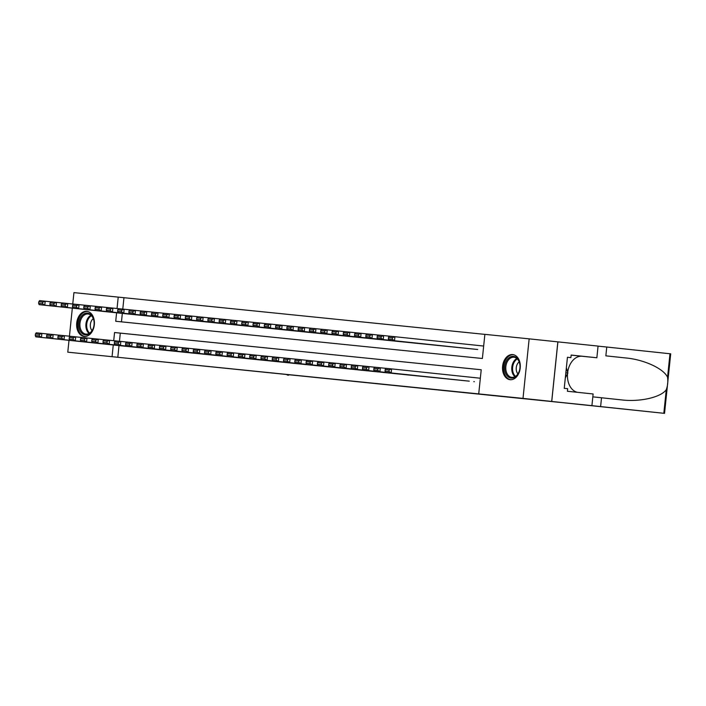 <?xml version="1.0" encoding="UTF-8"?>
<svg xmlns="http://www.w3.org/2000/svg" width="706" height="706" viewBox="0 0 706 706"><rect width="100%" height="100%" fill="white"/><g stroke="black" fill="none" stroke-linecap="round" stroke-linejoin="round"><path stroke-width="1.06" d="M510.111 379.687A12.62 8.843 96 0 1 510.094 379.687A12.62 8.843 96 0 1 502.61 366.229A12.62 8.843 96 0 1 512.706 354.58A12.62 8.843 96 0 1 512.732 354.589A12.62 8.843 96 0 1 520.207 368.047A12.62 8.843 96 0 1 510.111 379.687M84.226 336.444A12.62 8.843 96 0 1 84.208 336.435A12.62 8.843 96 0 1 76.725 322.977A12.62 8.843 96 0 1 86.82 311.337A12.62 8.843 96 0 1 86.847 311.337A12.62 8.843 96 0 1 94.322 324.795A12.62 8.843 96 0 1 84.226 336.444M72.753 304.021L73.936 292.628L118.22 297.12L117.037 308.513M484.872 334.379L118.22 297.12M116.596 312.793L115.722 321.265L482.383 358.498L484.872 334.353L529.156 338.854L523.005 398.396L478.721 393.904L481.218 369.759L120.294 333.135L119.455 341.272M591.919 405.641L519.422 398.131L664.549 413.372L588.063 405.253L591.919 405.641L593.119 393.966L567.412 391.265L567.677 388.697L564.235 388.335L567.447 357.271L570.889 357.633L571.154 355.056L596.861 357.757L598.07 346.09L529.156 338.854M473.814 381.628L474.379 381.69M462.536 380.49L469.305 381.161M451.258 379.343L458.026 380.013M439.97 378.195L446.748 378.866M428.692 377.048L435.461 377.719M417.414 375.901L424.182 376.572M406.126 374.762L412.895 375.424M394.848 373.615L401.617 374.286M383.561 372.468L390.339 373.139M372.283 371.321L379.051 371.991M361.004 370.173L367.773 370.844M349.717 369.026L356.486 369.697M338.439 367.888L345.208 368.558M327.152 366.741L333.929 367.411M315.873 365.593L322.642 366.264M304.595 364.446L311.364 365.117M293.308 363.299L300.076 363.969M282.029 362.152L288.798 362.822M270.742 361.013L277.52 361.684M259.464 359.866L266.233 360.537M248.185 358.719L254.954 359.389M236.898 357.571L243.676 358.242M225.62 356.433L232.389 357.095M214.342 355.286L221.11 355.956M203.054 354.138L209.823 354.809M191.776 352.991L198.545 353.662M180.489 351.844L187.266 352.515M169.211 350.697L175.979 351.367M157.932 349.558L164.701 350.229M146.645 348.411L153.414 349.082M135.367 347.264L142.135 347.934M123.956 297.729L122.782 309.087M122.332 313.393L121.458 321.848M127.407 313.932L134.184 314.602M138.694 315.079L145.462 315.75M149.972 316.217L156.741 316.897M161.259 317.365L168.028 318.035M172.538 318.512L179.306 319.183M183.816 319.659L190.594 320.33M195.103 320.806L201.872 321.477M206.381 321.954L213.15 322.624M217.66 323.101L224.437 323.763M228.947 324.239L235.716 324.91M240.225 325.387L246.994 326.057M251.512 326.534L258.281 327.205M262.791 327.681L269.56 328.352M274.069 328.828L280.847 329.499M285.356 329.967L292.125 330.637M296.635 331.114L303.404 331.785M307.922 332.261L314.691 332.932M319.2 333.409L325.969 334.079M330.479 334.556L337.256 335.226M341.766 335.703L348.535 336.365M353.044 336.841L359.813 337.512M364.322 337.989L371.1 338.659M375.61 339.136L382.378 339.807M386.888 340.283L393.657 340.954M398.175 341.43L404.944 342.092M409.454 342.569L416.222 343.24M420.732 343.716L427.509 344.387M432.019 344.863L438.788 345.534M443.297 346.011L450.066 346.681M454.585 347.149L461.353 347.829M465.863 348.296L472.632 348.967M477.141 349.444L388.882 340.168L388.362 338.889L392.307 339.295L392.474 337.68L388.529 337.283L388.362 338.889M119.005 345.587L117.805 357.271L478.721 393.904M124.079 346.116L130.857 346.787M557.846 341.863L551.695 401.414L519.254 398.113L559.426 402.341L67.785 352.17L69.003 340.327M69.435 336.206L72.33 308.143M551.695 401.414L523.005 398.396M117.805 357.271L67.785 352.17M481.218 369.759L114.557 332.526L113.71 340.698M113.269 344.978L112.06 356.671M120.294 333.135L114.557 332.526M124.644 346.178L35.821 336.841L41.46 337.415L41.875 333.391L39.412 334.353L35.468 333.956L35.3 335.562L39.245 335.968L39.412 334.353M58.792 335.129L36.235 332.817L35.468 333.956M130.292 346.752L41.46 337.415L39.245 335.968M35.3 335.562L35.821 336.841M50.832 301.797L45.202 301.206L44.787 305.23L133.611 314.558M127.971 313.993L39.148 304.657L38.627 303.377L42.572 303.783L42.739 302.168L38.795 301.771L38.627 303.377M38.795 301.771L39.562 300.632L45.202 301.206L42.739 302.168M42.572 303.783L44.787 305.23L39.148 304.657M89.283 333.779A10.917 7.651 96 0 1 79.284 328.749A10.917 7.651 96 0 1 83.608 314.188A10.917 7.651 96 0 1 94.136 322.757A10.917 7.651 96 0 1 93.713 326.781A10.917 7.651 96 0 1 89.283 333.779M94.136 322.836A10.113 7.086 -84 0 0 88.073 313.985A10.113 7.086 -84 0 0 84.393 314.973A10.113 7.086 -84 0 0 79.937 325.943A10.113 7.086 -84 0 0 85.964 334.097A10.113 7.086 -84 0 0 89.644 333.117A10.113 7.086 -84 0 0 93.73 326.71M93.298 318.627A7.201 5.048 -84 0 0 92.036 330.646M87.835 311.522A12.54 8.79 -84 0 0 87.756 311.514A12.54 8.79 -84 0 0 83.184 312.74A12.54 8.79 -84 0 0 77.66 326.34A12.54 8.79 -84 0 0 85.135 336.453A12.54 8.79 -84 0 0 85.214 336.462L85.135 336.453M515.168 377.022A10.917 7.651 96 0 1 505.169 371.991A10.917 7.651 96 0 1 509.494 357.439A10.917 7.651 96 0 1 520.022 366.008A10.917 7.651 96 0 1 519.598 370.032A10.917 7.651 96 0 1 515.168 377.022M520.022 366.079A10.113 7.086 -84 0 0 513.959 357.236A10.113 7.086 -84 0 0 510.279 358.224A10.113 7.086 -84 0 0 505.823 369.194A10.113 7.086 -84 0 0 511.85 377.348A10.113 7.086 -84 0 0 515.53 376.36A10.113 7.086 -84 0 0 519.616 369.953M519.184 361.878A7.201 5.048 -84 0 0 517.922 373.898M513.641 354.765L513.712 354.774A12.54 8.79 -84 0 0 513.641 354.765A12.54 8.79 -84 0 0 509.07 355.983A12.54 8.79 -84 0 0 503.546 369.591A12.54 8.79 -84 0 0 511.02 379.704A12.54 8.79 -84 0 0 511.1 379.713L511.02 379.704M565.321 377.886L567.889 373.024L566.362 367.755M565.841 372.812L567.889 373.024M288.728 374.851L287.289 374.701M288.692 375.204L287.254 375.054M605.854 355.85L625.242 357.907L605.854 355.85L606.763 347.034L598.061 346.125M600.612 406.577L601.521 397.769L621.015 399.843M592.819 396.851L601.521 397.769M620.909 399.825C639.389 402.226 660.807 397.46 666.261 389.747C667.717 385.714 668.15 381.567 667.549 377.295C663.79 368.603 643.81 359.442 625.242 357.907M667.549 377.295L669.985 353.75L606.763 347.034M551.748 401.414L557.899 341.872M577.42 392.315A18.197 12.761 96 0 1 567.518 373.73M567.677 372.274A18.197 12.761 96 0 1 582.141 356.265L596.861 357.757M669.985 353.75L670.7 353.83L664.549 413.372M567.447 357.28L570.889 357.633M135.931 347.326L47.099 337.989L52.747 338.562L53.162 334.538L50.7 335.5L46.746 335.103L46.578 336.709L50.532 337.115L50.7 335.5M141.571 347.89L52.747 338.562L50.532 337.115M46.578 336.709L47.099 337.989M47.523 333.964L46.746 335.103M147.21 348.464L58.386 339.136L64.025 339.71L64.44 335.685L61.978 336.647L58.033 336.25L57.866 337.856L61.81 338.253L61.978 336.647M81.349 337.424L58.801 335.112L58.033 336.25M152.849 349.038L64.025 339.71L61.81 338.253M57.866 337.856L58.386 339.136M158.497 349.611L69.665 340.283L75.304 340.848L75.727 336.833L73.256 337.795L69.312 337.389L69.144 339.004L73.097 339.401L73.256 337.795M164.136 350.185L75.304 340.848L73.097 339.401M69.144 339.004L69.665 340.283M70.079 336.259L69.312 337.389M169.775 350.758L80.952 341.422L86.591 341.995L87.006 337.971L84.543 338.942L80.59 338.536L80.431 340.151L84.376 340.548L84.543 338.942M92.636 338.562L81.367 337.397L80.59 338.536M175.415 351.332L86.591 341.995L84.376 340.548M80.431 340.151L80.952 341.422M62.11 302.945L56.489 302.353L56.074 306.378L144.898 315.706M139.258 315.132L50.426 305.804L49.905 304.524L53.859 304.921L54.027 303.315L50.073 302.918L49.905 304.524M50.073 302.918L50.841 301.78L56.489 302.353L54.027 303.315M53.859 304.921L56.074 306.378L50.426 305.804M73.398 304.092L67.767 303.501L67.352 307.516L156.176 316.853M150.537 316.279L61.713 306.951L61.193 305.672L65.137 306.069L65.305 304.462L61.36 304.057L61.193 305.672M61.36 304.057L62.128 302.927L67.767 303.501L65.305 304.462M65.137 306.069L67.352 307.516L61.713 306.951M83.917 306.351L83.749 307.957L87.703 308.363L87.871 306.757L83.917 306.351L84.694 305.213L79.046 304.639L78.631 308.663L167.463 318M161.815 317.426L72.992 308.09L72.471 306.819L76.416 307.216L76.583 305.61L72.639 305.204L72.471 306.819M72.639 305.204L73.406 304.074L79.046 304.639L76.583 305.61M76.416 307.216L78.631 308.663L72.992 308.09M95.204 307.498L95.036 309.104L98.981 309.51L99.149 307.895L95.204 307.498L95.972 306.36L90.333 305.786L89.918 309.81L178.742 319.147M173.102 318.574L84.27 309.237L83.749 307.957M84.694 305.213L90.333 305.786L87.871 306.757M87.703 308.363L89.918 309.81L84.27 309.237M181.054 351.906L92.23 342.569L97.869 343.142L98.284 339.118L95.822 340.08L91.877 339.683L91.709 341.289L95.654 341.695L95.822 340.08M103.914 339.71L92.645 338.545L91.877 339.683M186.693 352.479L97.869 343.142L95.654 341.695M91.709 341.289L92.23 342.569M107.241 307.525L101.611 306.933L101.196 310.958L190.02 320.295M184.381 319.721L95.557 310.384L95.036 309.104M95.972 306.36L101.611 306.933L99.149 307.895M98.981 309.51L101.196 310.958L95.557 310.384M192.341 353.053L103.508 343.716L109.156 344.29L109.571 340.266L107.109 341.227L103.155 340.83L102.988 342.436L106.941 342.842L107.109 341.227M115.193 340.857L103.923 339.692L103.155 340.83M197.98 353.618L109.156 344.29L106.941 342.842M102.988 342.436L103.508 343.716M117.761 309.793L117.602 311.399L121.547 311.796L121.714 310.19L117.761 309.793L118.537 308.654L112.898 308.081L112.475 312.105L201.307 321.433M195.668 320.859L106.835 311.531L106.315 310.252L110.268 310.649L110.436 309.043L106.482 308.646L106.315 310.252M106.482 308.646L107.25 307.507L112.898 308.081L110.436 309.043M110.268 310.649L112.475 312.105L106.835 311.531M203.619 354.191L114.796 344.863L120.435 345.437L120.85 341.413L118.387 342.375L114.443 341.978L114.275 343.584L118.22 343.981L118.387 342.375M126.48 342.004L115.21 340.839L114.443 341.978M209.258 354.765L120.435 345.437L118.22 343.981M114.275 343.584L114.796 344.863M129.048 310.931L128.88 312.546L132.825 312.943L132.993 311.337L129.048 310.931L129.816 309.802L124.177 309.228L123.762 313.252L212.585 322.58M206.946 322.007L118.123 312.679L117.602 311.399M118.537 308.654L124.177 309.228L121.714 310.19M121.547 311.796L123.762 313.252L118.123 312.679M214.898 355.339L126.074 346.011L131.713 346.584L132.128 342.56L129.666 343.522L125.721 343.116L125.553 344.731L129.507 345.128L129.666 343.522M137.758 343.151L126.489 341.986L125.721 343.116M220.546 355.912L131.713 346.584L129.507 345.128M125.553 344.731L126.074 346.011M141.085 310.967L135.455 310.366L135.04 314.391L223.873 323.727M218.225 323.154L129.401 313.817L128.88 312.546M129.816 309.802L135.455 310.366L132.993 311.337M132.825 312.943L135.04 314.391L129.401 313.817M226.185 356.486L137.361 347.149L143 347.723L143.415 343.698L140.953 344.669L136.999 344.263L136.832 345.878L140.785 346.275L140.953 344.669M149.045 344.29L137.776 343.134L136.999 344.263M231.824 357.06L143 347.723L140.785 346.275M136.832 345.878L137.361 347.149M151.613 313.226L151.446 314.832L155.391 315.238L155.558 313.623L151.613 313.226L152.381 312.087L146.742 311.514L146.327 315.538L235.151 324.875M229.512 324.301L140.679 314.964L140.159 313.685L144.112 314.091L144.28 312.484L140.326 312.078L140.159 313.685M140.326 312.078L141.103 310.94L146.742 311.514L144.28 312.484M144.112 314.091L146.327 315.538L140.679 314.964M237.463 357.633L148.639 348.296L154.279 348.87L154.693 344.846L152.231 345.816L148.286 345.41L148.119 347.017L152.064 347.423L152.231 345.816M160.324 345.437L149.054 344.272L148.286 345.41M243.102 358.207L154.279 348.87L152.064 347.423M148.119 347.017L148.639 348.296M162.892 314.373L162.724 315.979L166.678 316.385L166.837 314.77L162.892 314.373L163.66 313.235L158.02 312.661L157.606 316.685L246.429 326.022M240.79 325.448L151.966 316.111L151.446 314.832M152.381 312.087L158.02 312.661L155.558 313.623M155.391 315.238L157.606 316.685L151.966 316.111M248.75 358.78L159.918 349.444L165.566 350.017L165.981 345.993L163.518 346.955L159.565 346.558L159.397 348.164L163.351 348.57L163.518 346.955M171.602 346.584L160.333 345.419L159.565 346.558M254.389 359.354L165.566 350.017L163.351 348.57M159.397 348.164L159.918 349.444M174.929 314.399L169.308 313.808L168.884 317.832L257.716 327.16M252.077 326.596L163.245 317.259L162.724 315.979M163.66 313.235L169.308 313.808L166.837 314.77M166.678 316.385L168.884 317.832L163.245 317.259M260.029 359.919L171.205 350.591L176.844 351.164L177.259 347.14L174.797 348.102L170.852 347.705L170.684 349.311L174.629 349.708L174.797 348.102M182.889 347.731L171.62 346.567L170.852 347.705M265.668 360.492L176.844 351.164L174.629 349.708M170.684 349.311L171.205 350.591M185.457 316.659L185.29 318.274L189.234 318.671L189.402 317.065L185.457 316.659L186.225 315.529L180.586 314.955L180.171 318.98L268.995 328.308M263.356 327.734L174.532 318.406L174.011 317.126L177.956 317.524L178.124 315.917L174.17 315.52L174.011 317.126M174.17 315.52L174.947 314.382L180.586 314.955L178.124 315.917M177.956 317.524L180.171 318.98L174.532 318.406M271.307 361.066L182.483 351.738L188.123 352.312L188.537 348.287L186.075 349.249L182.13 348.852L181.963 350.458L185.907 350.856L186.075 349.249M194.168 348.879L182.898 347.714L182.13 348.852M276.955 361.64L188.123 352.312L185.907 350.856M181.963 350.458L182.483 351.738M196.736 317.806L196.568 319.421L200.522 319.818L200.689 318.212L196.736 317.806L197.504 316.667L191.864 316.103L191.45 320.118L280.273 329.455M274.634 328.881L185.81 319.553L185.29 318.274M186.225 315.529L191.864 316.103L189.402 317.065M189.234 318.671L191.45 320.118L185.81 319.553M282.594 362.213L193.762 352.876L199.41 353.45L199.824 349.435L197.362 350.397L193.409 349.991L193.241 351.606L197.195 352.003L197.362 350.397M205.455 350.026L194.185 348.861L193.409 349.991M288.233 362.787L199.41 353.45L197.195 352.003M193.241 351.606L193.762 352.876M208.773 317.832L203.151 317.241L202.737 321.265L291.56 330.602M285.921 330.029L197.089 320.692L196.568 319.421M197.504 316.667L203.151 317.241L200.689 318.212M200.522 319.818L202.737 321.265L197.089 320.692M293.873 363.361L205.049 354.024L210.688 354.597L211.103 350.573L208.641 351.544L204.696 351.138L204.528 352.753L208.473 353.15L208.641 351.544M228.012 352.312L205.464 350L204.696 351.138M299.512 363.934L210.688 354.597L208.473 353.15M204.528 352.753L205.049 354.024M219.301 320.1L219.134 321.707L223.087 322.112L223.246 320.498L219.301 320.1L220.069 318.962L214.43 318.388L214.015 322.413L302.839 331.749M297.2 331.176L208.376 321.839L207.855 320.559L211.8 320.965L211.968 319.35L208.023 318.953L207.855 320.559M208.023 318.953L208.791 317.815L214.43 318.388L211.968 319.35M211.8 320.965L214.015 322.413L208.376 321.839M305.16 364.508L216.327 355.171L221.966 355.745L222.39 351.72L219.919 352.682L215.974 352.285L215.807 353.891L219.76 354.297L219.919 352.682M310.799 365.081L221.966 355.745L219.76 354.297M215.807 353.891L216.327 355.171M216.742 351.147L215.974 352.285M230.58 321.248L230.412 322.854L234.366 323.251L234.533 321.645L230.58 321.248L231.356 320.109L225.708 319.536L225.293 323.56L314.126 332.888M308.478 332.323L219.654 322.986L219.134 321.707M220.069 318.962L225.708 319.536L223.246 320.498M223.087 322.112L225.293 323.56L219.654 322.986M316.438 365.655L227.614 356.318L233.254 356.892L233.668 352.868L231.206 353.83L227.253 353.432L227.094 355.039L231.038 355.445L231.206 353.83M261.855 355.753L228.029 352.294L227.253 353.432M322.077 366.22L233.254 356.892L231.038 355.445M227.094 355.039L227.614 356.318M241.867 322.386L241.699 324.001L245.644 324.398L245.812 322.792L241.867 322.386L242.635 321.256L236.995 320.683L236.581 324.707L325.404 334.035M319.765 333.461L230.941 324.133L230.412 322.854M231.356 320.109L236.995 320.683L234.533 321.645M234.366 323.251L236.581 324.707L230.941 324.133M327.716 366.793L238.893 357.465L244.532 358.039L244.947 354.015L242.485 354.977L238.54 354.58L238.372 356.186L242.317 356.583L242.485 354.977M333.364 367.367L244.532 358.039L242.317 356.583M238.372 356.186L238.893 357.465M239.308 353.441L238.54 354.58M253.145 323.533L252.977 325.148L256.931 325.545L257.099 323.939L253.145 323.533L253.913 322.404L248.274 321.83L247.859 325.854L336.683 335.182M331.043 334.609L242.22 325.281L241.699 324.001M242.635 321.256L248.274 321.83L245.812 322.792M245.644 324.398L247.859 325.854L242.22 325.281M339.004 367.941L250.171 358.613L255.819 359.177L256.234 355.162L253.772 356.124L249.818 355.718L249.65 357.333L253.604 357.73L253.772 356.124M344.643 368.514L255.819 359.177L253.604 357.73M249.65 357.333L250.171 358.613M250.595 354.589L249.818 355.718M265.182 323.56L259.561 322.969L259.146 326.993L347.97 336.33M342.331 335.756L253.498 326.419L252.977 325.148M253.913 322.404L259.561 322.969L257.099 323.939M256.931 325.545L259.146 326.993L253.498 326.419M350.282 369.088L261.458 359.751L267.097 360.325L267.512 356.301L265.05 357.271L261.105 356.865L260.938 358.48L264.882 358.877L265.05 357.271M340.83 363.766L261.873 355.727L261.105 356.865M355.921 369.662L267.097 360.325L264.882 358.877M260.938 358.48L261.458 359.751M276.47 324.707L270.839 324.116L270.424 328.14L359.248 337.477M353.609 336.903L264.785 327.566L264.265 326.287L268.209 326.693L268.377 325.087L264.423 324.681L264.265 326.287M264.423 324.681L265.2 323.542L270.839 324.116L268.377 325.087M268.209 326.693L270.424 328.14L264.785 327.566M361.569 370.235L272.737 360.898L278.376 361.472L278.791 357.448L276.328 358.41L272.384 358.013L272.216 359.619L276.17 360.025L276.328 358.41M367.208 370.809L278.376 361.472L276.17 360.025M272.216 359.619L272.737 360.898M273.151 356.874L272.384 358.013M287.748 325.854L282.118 325.263L281.703 329.287L370.535 338.624M364.887 338.05L276.064 328.714L275.543 327.434L279.488 327.84L279.655 326.225L275.711 325.828L275.543 327.434M275.711 325.828L276.478 324.689L282.118 325.263L279.655 326.225M279.488 327.84L281.703 329.287L276.064 328.714M372.847 371.382L284.024 362.046L289.663 362.619L290.078 358.595L287.616 359.557L283.662 359.16L283.503 360.766L287.448 361.172L287.616 359.557M378.487 371.956L289.663 362.619L287.448 361.172M283.503 360.766L284.024 362.046M284.439 358.021L283.662 359.16M299.035 327.002L293.405 326.41L292.99 330.434L381.814 339.762M376.174 339.189L287.342 329.861L286.821 328.581L290.775 328.987L290.943 327.372L286.989 326.975L286.821 328.581M286.989 326.975L287.766 325.837L293.405 326.41L290.943 327.372M290.775 328.987L292.99 330.434L287.342 329.861M384.126 372.521L295.302 363.193L300.941 363.766L301.356 359.742L298.894 360.704L294.949 360.307L294.781 361.913L298.726 362.31L298.894 360.704M389.765 373.095L300.941 363.766L298.726 362.31M294.781 361.913L295.302 363.193M295.717 359.169L294.949 360.307M310.313 328.149L304.683 327.558L304.268 331.582L393.092 340.91M387.453 340.336L298.629 331.008L298.108 329.728L302.053 330.126L302.221 328.519L298.276 328.122L298.108 329.728M298.276 328.122L299.044 326.984L304.683 327.558L302.221 328.519M302.053 330.126L304.268 331.582L298.629 331.008M395.413 373.668L306.58 364.34L312.228 364.914L312.643 360.89L310.181 361.851L306.227 361.446L306.06 363.06L310.013 363.458L310.181 361.851M401.052 374.242L312.228 364.914L310.013 363.458M306.06 363.06L306.58 364.34M306.995 360.316L306.227 361.446M321.592 329.296L315.97 328.705L315.547 332.72L404.379 342.057M398.74 341.483L309.908 332.155L309.387 330.876L313.34 331.273L313.499 329.667L309.555 329.261L309.387 330.876M309.555 329.261L310.322 328.131L315.97 328.705L313.499 329.667M313.34 331.273L315.547 332.72L309.908 332.155M406.691 374.815L317.868 365.479L323.507 366.052L323.922 362.028L321.459 362.999L317.515 362.593L317.347 364.208L321.292 364.605L321.459 362.999M412.33 375.389L323.507 366.052L321.292 364.605M317.347 364.208L317.868 365.479M318.282 361.463L317.515 362.593M417.97 375.963L329.146 366.626L334.785 367.199L335.2 363.175L332.738 364.146L328.793 363.74L328.625 365.346L332.579 365.752L332.738 364.146M423.618 376.536L334.785 367.199L332.579 365.752M328.625 365.346L329.146 366.626M329.561 362.602L328.793 363.74M429.257 377.11L340.433 367.773L346.072 368.347L346.487 364.322L344.025 365.284L340.071 364.887L339.904 366.493L343.857 366.899L344.025 365.284M374.674 367.208L340.848 363.749L340.071 364.887M434.896 377.684L346.072 368.347L343.857 366.899M339.904 366.493L340.433 367.773M332.879 330.434L327.249 329.843L326.834 333.867L415.657 343.204M410.018 342.631L321.195 333.294L320.674 332.023L324.619 332.42L324.786 330.814L320.833 330.408L320.674 332.023M320.833 330.408L321.609 329.27L327.249 329.843L324.786 330.814M324.619 332.42L326.834 333.867L321.195 333.294M344.157 331.582L338.527 330.99L338.112 335.015L426.945 344.351M421.297 343.778L332.473 334.441L331.952 333.161L335.897 333.567L336.065 331.952L332.12 331.555L331.952 333.161M332.12 331.555L332.888 330.417L338.527 330.99L336.065 331.952M335.897 333.567L338.112 335.015L332.473 334.441M355.436 332.729L349.814 332.138L349.399 336.162L438.223 345.49M432.584 344.925L343.751 335.588L343.231 334.309L347.184 334.715L347.352 333.1L343.398 332.702L343.231 334.309M343.398 332.702L344.175 331.564L349.814 332.138L347.352 333.1M347.184 334.715L349.399 336.162L343.751 335.588M440.535 378.248L351.712 368.92L357.351 369.494L357.765 365.47L355.303 366.432L351.359 366.035L351.191 367.641L355.136 368.047L355.303 366.432M446.174 378.822L357.351 369.494L355.136 368.047M351.191 367.641L351.712 368.92M352.126 364.896L351.359 366.035M366.723 333.876L361.093 333.285L360.678 337.309L449.501 346.637M443.862 346.064L355.039 336.736L354.518 335.456L358.463 335.853L358.63 334.247L354.686 333.85L354.518 335.456M354.686 333.85L355.453 332.711L361.093 333.285L358.63 334.247M358.463 335.853L360.678 337.309L355.039 336.736M451.822 379.396L362.99 370.068L368.629 370.641L369.053 366.617L366.59 367.579L362.637 367.182L362.469 368.788L366.423 369.185L366.59 367.579M457.462 379.969L368.629 370.641L366.423 369.185M362.469 368.788L362.99 370.068M363.405 366.043L362.637 367.182M378.001 335.023L372.371 334.432L371.956 338.448L460.789 347.784M455.149 347.211L366.317 337.883L365.796 336.603L369.75 337L369.909 335.394L365.964 334.988L365.796 336.603M365.964 334.988L366.732 333.859L372.371 334.432L369.909 335.394M369.75 337L371.956 338.448L366.317 337.883M463.101 380.543L374.277 371.215L379.916 371.78L380.331 367.764L377.869 368.726L373.915 368.32L373.756 369.935L377.701 370.332L377.869 368.726M385.961 368.355L374.692 367.191L373.915 368.32M468.74 381.116L379.916 371.78L377.701 370.332M373.756 369.935L374.277 371.215M389.288 336.162L383.658 335.571L383.243 339.595L472.067 348.932M466.428 348.358L377.604 339.021L377.083 337.75L381.028 338.148L381.196 336.541L377.242 336.135L377.083 337.75M377.242 336.135L378.019 335.006L383.658 335.571L381.196 336.541M381.028 338.148L383.243 339.595L377.604 339.021M480.336 378.231L391.609 368.903L391.195 372.927L388.98 371.48L389.147 369.873L385.202 369.467L385.035 371.082L388.98 371.48M385.202 369.467L385.97 368.329L391.609 368.903L389.147 369.873M385.035 371.082L385.555 372.353M483.663 346.046L394.936 336.718L394.522 340.742L392.307 339.295M477.706 349.505L388.882 340.168M388.529 337.283L389.297 336.144L394.936 336.718L392.474 337.68M89.053 333.461A10.113 7.086 96 0 1 85.911 324.372A10.113 7.086 96 0 1 90.368 315.608A10.113 7.086 96 0 1 90.959 315.255M91.453 315.697A9.778 6.857 -84 0 0 91.021 315.961A9.778 6.857 -84 0 0 86.714 324.336A9.778 6.857 -84 0 0 89.618 333.126M514.939 376.713A10.113 7.086 96 0 1 511.797 367.623A10.113 7.086 96 0 1 516.254 358.851A10.113 7.086 96 0 1 516.854 358.498M517.339 358.948A9.778 6.857 -84 0 0 516.916 359.213A9.778 6.857 -84 0 0 512.6 367.579A9.778 6.857 -84 0 0 515.504 376.377M663.825 413.292L666.261 389.747M571.154 355.109L582.141 356.265"/></g></svg>
